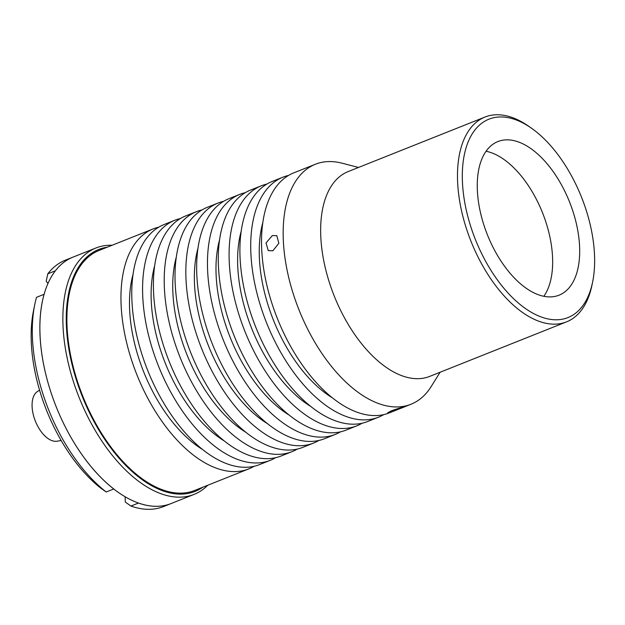 <?xml version="1.0" encoding="UTF-8"?>
<svg xmlns="http://www.w3.org/2000/svg" width="625" height="625" viewBox="0 0 625 625"><rect width="100%" height="100%" fill="white"/><g stroke="black" fill="none" stroke-linecap="round" stroke-linejoin="round"><path stroke-width="0.94" d="M272.328 235.594L276.781 235.664L278.859 243.258L272.867 250.789L268.266 250.633L266.023 242.945L272.328 235.594M391.266 410.883C399.812 407.773 409.32 405.281 400.227 408.531L391.594 411.875L387.703 412.805L391.266 410.883M403.922 407L400.227 408.531M440.109 372.242L431.156 386.578A129.172 69.102 -111.7 0 1 411 404.242A129.172 69.102 -111.7 0 1 295.969 301.844A129.172 69.102 -111.7 0 1 315.359 164.258A129.172 69.102 -111.7 0 1 342.141 163.211L358.5 167.461M398.578 409.195L389.375 412.859A129.172 69.102 -111.7 0 1 274.336 310.469A129.172 69.102 -111.7 0 1 293.734 172.875L315.359 164.258M592.672 281.75L592.039 284.875A110.227 58.969 -111.7 0 1 566.578 321.844L429.742 376.375A110.227 58.969 -111.7 0 1 331.578 289A110.227 58.969 -111.7 0 1 348.125 171.594L484.961 117.055A110.227 58.969 -111.7 0 1 528.875 126.375L531.477 128.211A106.781 57.125 68.3 0 0 471.078 135.805A106.781 57.125 68.3 0 0 472.906 232.922A106.781 57.125 68.3 0 0 539.32 316.242A106.781 57.125 68.3 0 0 592.672 281.75A106.781 57.125 68.3 0 0 584.031 203.828A106.781 57.125 68.3 0 0 531.477 128.211M566.578 321.844A110.227 58.969 -111.7 0 1 468.414 234.469A110.227 58.969 -111.7 0 1 484.961 117.055M486.055 151.242A82.672 44.227 -111.7 0 1 544.453 217.883A82.672 44.227 -111.7 0 1 543.859 296.281M485.453 229.641A82.672 44.227 -111.7 0 1 497.867 141.578A82.672 44.227 -111.7 0 1 571.492 207.109A82.672 44.227 -111.7 0 1 559.078 295.172A82.672 44.227 -111.7 0 1 485.453 229.641M158.734 227.172A129.172 69.102 68.3 0 0 153.156 228.898L99.094 250.445A129.172 69.102 68.3 0 0 79.695 388.039A129.172 69.102 68.3 0 0 194.734 490.43L248.797 468.883A129.172 69.102 68.3 0 0 254.039 466.305M153.156 228.898A129.172 69.102 68.3 0 0 133.766 366.492A129.172 69.102 68.3 0 0 248.797 468.883M133.008 274.508A115.391 61.734 68.3 0 0 140.938 364.609A115.391 61.734 68.3 0 0 202.805 449.641M180.359 218.555A129.172 69.102 68.3 0 0 174.781 220.281L163.969 224.586A129.172 69.102 68.3 0 0 144.578 362.18A129.172 69.102 68.3 0 0 259.609 464.57L270.422 460.266A129.172 69.102 68.3 0 0 275.664 457.68M174.781 220.281A129.172 69.102 68.3 0 0 155.391 357.867A129.172 69.102 68.3 0 0 270.422 460.266M154.633 265.883A115.391 61.734 68.3 0 0 162.562 355.992A115.391 61.734 68.3 0 0 224.43 441.023M201.984 209.93A129.172 69.102 68.3 0 0 196.414 211.664L185.602 215.969A129.172 69.102 68.3 0 0 166.203 353.562A129.172 69.102 68.3 0 0 281.242 455.953L292.055 451.641A129.172 69.102 68.3 0 0 297.289 449.062M196.414 211.664A129.172 69.102 68.3 0 0 177.016 349.25A129.172 69.102 68.3 0 0 292.055 451.641M176.258 257.266A115.391 61.734 68.3 0 0 184.188 347.375A115.391 61.734 68.3 0 0 246.055 432.398M223.617 201.312A129.172 69.102 68.3 0 0 218.039 203.039L207.227 207.352A129.172 69.102 68.3 0 0 187.828 344.945A129.172 69.102 68.3 0 0 302.867 447.336L313.68 443.023A129.172 69.102 68.3 0 0 318.914 440.445M218.039 203.039A129.172 69.102 68.3 0 0 198.648 340.633A129.172 69.102 68.3 0 0 313.68 443.023M197.883 248.648A115.391 61.734 68.3 0 0 205.812 338.758A115.391 61.734 68.3 0 0 267.68 423.781M245.242 192.695A129.172 69.102 68.3 0 0 239.664 194.422L228.852 198.734A129.172 69.102 68.3 0 0 209.461 336.32A129.172 69.102 68.3 0 0 324.492 438.719L335.305 434.406A129.172 69.102 68.3 0 0 340.539 431.828M239.664 194.422A129.172 69.102 68.3 0 0 220.273 332.016A129.172 69.102 68.3 0 0 335.305 434.406M219.516 240.031A115.391 61.734 68.3 0 0 227.438 330.141A115.391 61.734 68.3 0 0 289.312 415.164M266.867 184.078A129.172 69.102 68.3 0 0 261.289 185.805L250.477 190.117A129.172 69.102 68.3 0 0 231.086 327.703A129.172 69.102 68.3 0 0 346.117 430.094L356.93 425.789A129.172 69.102 68.3 0 0 362.172 423.203M261.289 185.805A129.172 69.102 68.3 0 0 241.898 323.398A129.172 69.102 68.3 0 0 356.93 425.789M241.141 231.406A115.391 61.734 68.3 0 0 249.07 321.516A115.391 61.734 68.3 0 0 310.938 406.547M288.492 175.453A129.172 69.102 68.3 0 0 282.922 177.188L272.102 181.492A129.172 69.102 68.3 0 0 252.711 319.086A129.172 69.102 68.3 0 0 367.75 421.477L378.562 417.172A129.172 69.102 68.3 0 0 383.797 414.586M282.922 177.188A129.172 69.102 68.3 0 0 263.523 314.773A129.172 69.102 68.3 0 0 378.562 417.172M262.766 222.789A115.391 61.734 68.3 0 0 270.695 312.898A115.391 61.734 68.3 0 0 332.562 397.922M202.867 487.188A130.203 69.656 -111.7 0 1 190.734 492.828A130.203 69.656 -111.7 0 1 79.156 388.18A130.203 69.656 -111.7 0 1 103.086 248.047A130.203 69.656 -111.7 0 1 107.227 247.203M207.766 485.234A132.617 70.945 -111.7 0 1 194.117 494.383A132.617 70.945 -111.7 0 1 189.656 495.852A132.617 70.945 -111.7 0 1 77.523 393.375A132.617 70.945 -111.7 0 1 95.922 248A132.617 70.945 -111.7 0 1 100.383 246.531A132.617 70.945 -111.7 0 1 112.125 245.25M194.117 494.383L171.133 503.539A132.617 70.945 -111.7 0 1 166.672 505.008A132.617 70.945 -111.7 0 1 54.547 402.531A132.617 70.945 -111.7 0 1 72.945 257.156A132.617 70.945 -111.7 0 0 55.359 270.812L47.789 273.828L46.227 281.18L47.938 283.484M106.211 491.992L113.781 488.977A132.617 70.945 -111.7 0 1 39.961 333.672A132.617 70.945 -111.7 0 1 44.078 294.305L36.508 297.32A132.617 70.945 68.3 0 0 34.742 304.656A132.617 70.945 68.3 0 0 32.391 336.688A132.617 70.945 68.3 0 0 106.211 491.992L100.586 487.992A125.727 67.266 -111.7 0 1 31.25 341.266A125.727 67.266 -111.7 0 1 33.477 310.898L34.742 304.656M95.922 248L65.375 260.172A132.617 70.945 68.3 0 0 47.789 273.828M130.938 506.055L138.508 503.039A132.617 70.945 -111.7 0 0 171.133 503.539L163.57 506.555A132.617 70.945 68.3 0 1 130.938 506.055L125.312 502.055L125.125 496.727M39.547 390.102L37.289 391.633A26.867 14.375 68.3 0 0 35.586 393.148A26.867 14.375 68.3 0 0 36.156 423.008A26.867 14.375 68.3 0 0 57.047 441.211L61.18 440.523M411 404.242L401.219 408.141"/></g></svg>
